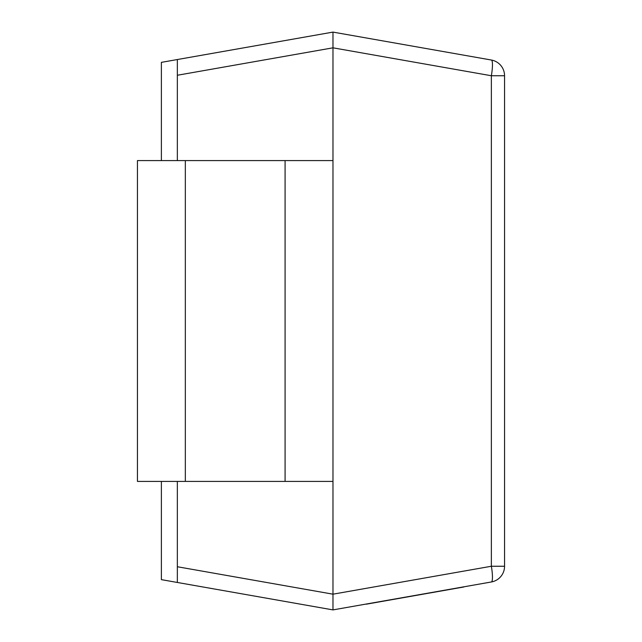 <?xml version="1.0" encoding="UTF-8"?>
<svg xmlns="http://www.w3.org/2000/svg" width="642" height="642" viewBox="0 0 642 642"><rect width="100%" height="100%" fill="white"/><g stroke="black" fill="none" stroke-linecap="round" stroke-linejoin="round"><path stroke-width="0.96" d="M472.528 585.295L453.934 588.57M332.973 32.1L491.363 60.027A15.962 2.728 100 0 1 491.363 75.748L332.973 47.821L177.344 75.258L177.344 59.537L332.973 32.1L332.973 594.179L491.363 566.252A15.962 2.728 80 0 1 491.363 581.973L332.973 609.9L177.344 582.463L177.344 566.742L332.973 594.179L332.973 609.9M491.363 60.027A15.962 15.962 0 0 1 504.556 75.748L504.556 566.252A15.962 15.962 0 0 1 491.363 581.973M177.344 75.258L177.344 160.588M177.344 481.412L177.344 566.742M161.383 160.588L161.383 62.354L177.344 59.537M177.344 582.463L161.383 579.646L161.383 481.412M332.973 160.588L137.444 160.588L137.444 481.412L185.329 481.412L185.329 160.588M332.973 481.412L185.329 481.412M463.885 586.981L453.958 588.73M454.448 588.642L366.405 604.17M504.556 566.252L491.363 566.252L491.363 75.748L504.556 75.748M285.088 481.412L285.088 160.588"/></g></svg>
